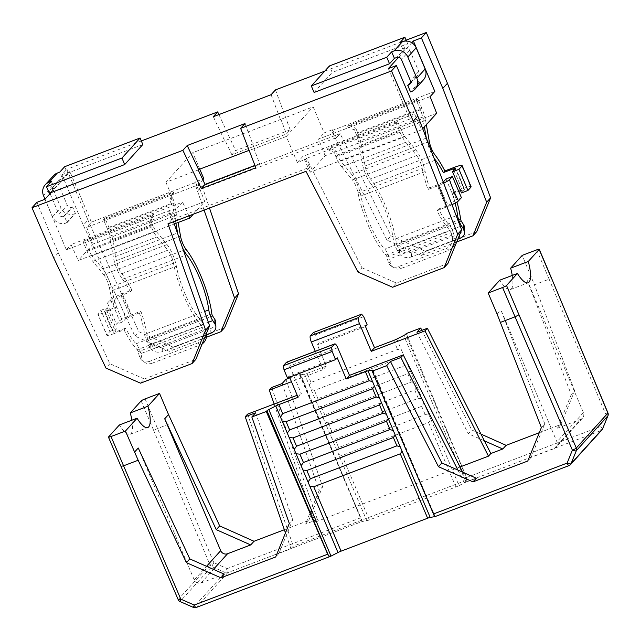 <?xml version="1.0" encoding="UTF-8"?>
<svg xmlns="http://www.w3.org/2000/svg" width="640" height="640" viewBox="0 0 640 640"><rect width="100%" height="100%" fill="white"/><g stroke="black" fill="none" stroke-linecap="round" stroke-linejoin="round"><path stroke-width="0.48" stroke-dasharray="3.2 2.4" d="M271.096 94.712L280.456 119.52L313.12 106.824L324.176 132.88L332.448 129.736L331.536 130.736L434.816 91.432M213.32 116.704L224.688 140.744L280.456 119.52M460.32 226.392L397.312 250.368L399.552 253.848L399.424 249.208L397.184 245.728A1.784 0.488 -110.8 0 1 396.392 243.584A49.08 13.36 -110.8 0 0 370.584 179.072A10.704 2.912 -110.8 0 1 365.104 165.96L361.376 144.824A17.848 4.856 69.2 0 0 357.632 132.648L355.816 128.352L354.36 129.952L347.472 126.904L416.488 100.64L420.384 109.816A10.704 2.912 -110.8 0 1 422.624 117.12L424.352 126.904M399.552 253.848A8.92 6.776 178.4 0 0 411.48 256.84L457.816 239.208M436.672 113.288L325.136 155.744L310.216 172.216L421.76 129.768L414.496 113.872L302.952 156.32L297.344 162.512L305.616 159.368L306.52 158.368L361.952 267.776L358.008 272.128M310.216 172.216L302.952 156.32M156.176 231.328L91.984 255.76L102.848 269.016L167.048 244.584L156.176 231.328A10.704 2.912 -110.8 0 1 152.768 225.312L150.944 221.024L153.688 214.304L152.232 215.904L149.496 222.624L150.944 221.024M91.984 255.76A10.704 2.912 -110.8 0 1 88.568 249.744L84.672 240.568L153.688 214.304M340.112 133.632L202.088 186.168L198.44 190.192L336.464 137.664L340.112 133.632L390.92 235.784L425.216 251.208L476.76 231.592M71.856 207.232L72.656 206.928L75.424 213.44L67.08 222.656L64.32 216.136L63.512 216.448L71.856 207.232A3.568 3.4 42.2 0 1 67.264 205.2L58.28 184.032A3.568 3.4 42.2 0 1 60.104 179.552L62.512 178.64L59.744 172.12M75.424 213.44L74.616 213.744A10.704 10.208 42.2 0 1 60.84 207.64L51.856 186.472L43.52 195.688M53.552 175.624A10.704 10.208 -137.8 0 0 51.856 186.472M167.048 244.584A17.848 4.856 -110.8 0 1 176.368 266.224A41.936 11.416 69.2 0 0 200.256 319.328A8.92 2.432 -110.8 0 1 205.008 329.16L206.208 333.784A8.92 7.952 125.3 0 1 206.24 333.92M149.496 222.624L151.32 226.912A17.848 4.856 -110.8 0 0 157 236.944L167.872 250.192L103.672 274.624L92.808 261.376A17.848 4.856 -110.8 0 1 87.12 251.344L83.224 242.168L84.672 240.568M202.168 343.904A8.92 7.952 125.3 0 1 200.272 344.896L152.128 363.216L149.488 361.352L197.632 343.024A8.92 7.952 125.3 0 0 203.568 331.92L202.368 327.288A1.784 0.488 69.2 0 0 201.424 325.32A49.08 13.36 69.2 0 1 173.464 263.184A10.704 2.912 69.2 0 0 167.872 250.192M193.312 214.208L204.768 201.552L198.208 184.88L202.848 179.76M198.216 169.976L165.92 182.272L192.752 152.64L199.752 169.136M165.92 182.272L176.984 208.328L182.584 202.136L71.048 244.584L78.304 260.48L174.288 223.952M188.872 215.896L182.584 202.136M388.136 261.672L390.776 263.544A8.92 7.952 -54.7 0 0 393.64 267.768A8.92 7.952 -54.7 0 0 400.888 268.544L449.032 250.216L446.392 248.352L398.248 266.672A8.92 7.952 -54.7 0 1 391 265.904A8.92 7.952 -54.7 0 1 388.136 261.672L386.936 257.048A1.784 0.488 69.2 0 0 385.984 255.08A49.08 13.36 69.2 0 1 358.032 192.936A10.704 2.912 69.2 0 0 352.432 179.952L416.632 155.52L405.76 142.272A17.848 4.856 -110.8 0 1 400.072 132.24L396.176 123.064L397.632 121.464L328.616 147.728L327.168 149.328L396.176 123.064M358.032 192.936L422.224 168.504A10.704 2.912 69.2 0 0 416.632 155.52M45.008 199.2L52.504 216.856A10.704 10.208 42.2 0 0 66.28 222.96L67.08 222.656M426.336 124.712L425.568 120.392A17.848 4.856 69.2 0 0 421.832 108.216L417.936 99.032L348.928 125.296L347.472 126.904M388.368 68.584L409.792 119.064L414.496 113.872M409.792 119.064L306.52 158.368M204.768 201.552L93.224 244L86.664 227.336L91.368 222.144L194.64 182.84L195.544 181.84L203.808 178.688M86.664 227.336L198.208 184.88M131.896 290.064L130.4 291.72L116.8 297.44L113.904 300.64L107.48 303.088L110.384 299.888C112.216 298.208 116.176 296.152 122.264 293.728L131.896 290.064A49.08 13.36 -110.8 0 0 121.824 273.744A10.704 2.912 -110.8 0 1 116.344 260.64L112.616 239.504A17.848 4.856 69.2 0 0 108.872 227.32L104.976 218.144L173.992 191.88L172.536 193.48L103.528 219.744L107.424 228.92A10.704 2.912 -110.8 0 1 109.672 236.232L113.4 257.368L177.424 233M104.976 218.144L103.528 219.744M114.416 333.496C108.624 335.584 106.168 335.976 107.04 334.664L109.944 331.464L100.952 310.296L97.8 314.048L106.792 335.224L107.04 334.664A38.368 10.448 69.2 0 1 98.056 313.496C97.184 314.808 99.64 314.416 105.432 312.32A49.08 13.36 69.2 0 0 114.416 333.496L124.04 329.824A49.08 13.36 69.2 0 0 137.224 349.752A1.784 0.488 69.2 0 1 138.176 351.72L139.376 356.352A8.92 7.952 125.3 0 0 142.24 360.576L144.88 362.448A8.92 7.952 125.3 0 1 142.016 358.224L140.816 353.592L205.008 329.16M116.8 297.44A38.368 10.448 -110.8 0 1 125.784 318.608L122.888 321.808L116.464 324.256L119.368 321.056C121.2 319.376 125.168 317.32 131.256 314.896L140.88 311.232A49.08 13.36 -110.8 0 1 147.632 338.264L211.832 313.832M125.784 318.608L139.384 312.888L140.88 311.232M446.008 178.968L454.992 200.136L461.416 197.696M44.92 199.296L66.344 249.776L169.624 210.472L173.528 221.736M169.624 210.472L168.712 211.472L176.984 208.328M305.616 159.368L309.632 167.296L171.608 219.824L168.712 211.472M171.608 219.824L167.96 223.856M386.936 257.048L451.128 232.616A1.784 0.488 69.2 0 0 450.184 230.648A49.08 13.36 69.2 0 1 437 210.72L451.992 204.776M423.464 79.84A10.704 10.208 -137.8 0 1 419.672 82.424L418.872 82.728L416.104 76.216L416.912 75.912A3.568 3.4 -137.8 0 0 418.736 71.432L409.752 50.264A3.568 3.4 -137.8 0 0 405.16 48.232L402.752 49.144L399.984 42.632M422.712 128.712L421.76 129.768M447.936 263.424L396.4 283.04L361.952 267.776M396.4 283.04L392.592 287.24M204.088 210.104L194.64 182.84M202.088 186.168L209.496 208.048M198.44 190.192L195.544 181.84M410.68 82.208L416.104 76.216M297.344 162.512L286.288 136.464L253.992 148.752L259.608 163.64L254.936 165.416M107.424 228.92L171.624 204.488A10.704 2.912 -110.8 0 1 173.864 211.8L175.904 223.336M50.976 192.608L69.936 171.664L61.912 174.72L66.808 169.312L87.944 220.12L83.336 225.2L134.896 336.08L169.344 351.344L206.376 337.248M61.912 174.72L83.336 225.2M443.24 182.032L439.144 184.232A41.936 11.416 69.2 0 0 448.128 205.4L452.096 203.336L454.992 200.136M63.512 216.448A3.568 3.4 42.2 0 1 58.92 214.408L67.264 205.2M422.224 168.504A49.08 13.36 69.2 0 0 428.016 189.552L437.64 185.888A49.08 13.36 69.2 0 0 446.632 207.056M397.312 250.368A8.92 2.432 -110.8 0 1 393.344 239.672A41.936 11.416 -110.8 0 0 371.296 184.544A17.848 4.856 -110.8 0 1 362.16 162.688L358.432 141.552A10.704 2.912 -110.8 0 0 356.184 134.248L354.36 129.952M406.512 41.064L407.648 43.736L332.216 72.448L329.448 65.936M49.856 193.032A3.568 3.4 42.2 0 1 51.768 188.76L54.176 187.848L51.408 181.336M455.144 203.176A41.936 11.416 -110.8 0 0 452.336 193.776L453.84 192.12A49.08 13.36 -110.8 0 1 456.984 202.088M140.52 383.176L144.32 378.976L195.864 359.36M405.76 142.272L341.568 166.704A17.848 4.856 -110.8 0 1 335.88 156.672L334.056 152.376L335.504 150.776L328.616 147.728M397.632 121.464L401.528 130.64A10.704 2.912 -110.8 0 0 404.936 136.656L415.808 149.904A17.848 4.856 -110.8 0 1 425.128 171.552A41.936 11.416 69.2 0 0 429.512 187.896L428.016 189.552M124.04 329.824L125.544 328.168A41.936 11.416 69.2 0 0 136.064 343.76A8.92 2.432 -110.8 0 1 140.816 353.592M66.344 249.776L71.048 244.584M152.232 215.904L83.224 242.168M418.872 82.728L410.528 91.936M399.424 249.208A8.92 6.776 178.4 0 0 411.352 252.2L459.496 233.872L459.624 238.52M144.32 378.976L109.88 363.712L58.32 252.832L36.896 202.352M215.76 322.256A8.92 6.776 -1.6 0 1 210.736 328.552L162.592 346.872L162.72 351.52L206.416 334.888M147.632 338.264A1.784 0.488 -110.8 0 0 148.424 340.4L150.664 343.88A8.92 6.776 178.4 0 0 162.592 346.872M50.088 193.592L58.92 214.408M286.288 136.464L313.12 106.824M253.992 148.752L249.12 150.344M224.688 140.744L192.752 152.64M254.352 148.352L244.992 123.544M443.712 183.264L437.64 185.888M130.4 291.72A41.936 11.416 -110.8 0 0 122.536 279.216A17.848 4.856 -110.8 0 1 113.4 257.368M182.568 247.848A17.848 4.856 -110.8 0 1 177.832 234.16M150.664 343.88L150.792 348.52L148.552 345.04A8.92 2.432 -110.8 0 1 144.584 334.344L204.624 311.496M139.384 312.888A41.936 11.416 -110.8 0 1 144.584 334.344M102.848 269.016A17.848 4.856 -110.8 0 1 112.176 290.656A41.936 11.416 69.2 0 0 116.56 307L106.928 310.664A41.936 11.416 69.2 0 0 115.912 331.832L113.464 332.224L116.36 329.016L109.944 331.464M125.544 328.168L115.912 331.832M106.928 310.664L104.48 311.048A38.368 10.448 69.2 0 0 113.464 332.224L104.392 311.232L107.376 307.848L100.952 310.296M116.56 307L115.056 308.656L105.432 312.32M309.632 167.296L305.984 171.32M426.32 138.096L362.16 162.688M415.808 149.904L351.608 174.336A17.848 4.856 -110.8 0 1 360.936 195.984A41.936 11.416 69.2 0 0 384.824 249.088A8.92 2.432 -110.8 0 1 389.576 258.912L390.776 263.544M437 210.72L438.496 209.064A41.936 11.416 69.2 0 0 449.016 224.656A8.92 2.432 -110.8 0 1 453.768 234.48L389.576 258.912M438.496 209.064L448.128 205.4M429.512 187.896L439.144 184.232M173.464 263.184L109.272 287.616A49.08 13.36 69.2 0 0 115.056 308.656M109.272 287.616A10.704 2.912 69.2 0 0 103.672 274.624M470.84 187.288C471.712 185.976 469.256 186.36 463.464 188.456L453.84 192.12M464.52 227.584A8.92 6.776 -1.6 0 1 459.496 233.872M327.168 149.328L334.056 152.376M402.752 49.144L407.648 43.736M451.128 232.616L452.328 237.24A8.92 7.952 -54.7 0 1 446.392 248.352M449.032 250.216A8.92 7.952 -54.7 0 0 454.968 239.112L453.768 234.48M142.84 144.52L67.408 173.232L64.64 166.72M178.12 222.496L176.808 215.072A17.848 4.856 69.2 0 0 173.072 202.888L171.248 198.592L169.8 200.2L172.536 193.48M171.624 204.488L169.8 200.2M398.616 57.264L411.792 42.712M67.408 173.232L62.512 178.64M341.568 166.704L352.432 179.952M351.608 174.336L340.744 161.088A10.704 2.912 -110.8 0 1 337.328 155.072L335.504 150.776M113.904 300.64L122.888 321.808M275.448 89.904L290.2 129.848L286.44 134L280.824 119.12M290.2 129.848L235.632 150.616L231.872 154.768L286.44 134M455.432 168.56A38.368 10.448 -110.8 0 1 464.416 189.728L455.512 168.368M461.52 192.928L464.416 189.728L460.552 190.656M107.48 303.088L116.464 324.256M149.488 361.352A8.92 7.952 125.3 0 1 142.24 360.576M433.96 157.928A17.848 4.856 -110.8 0 1 426.352 138.256M430.112 96.624L318.576 139.072L324.176 132.88M325.136 155.744L318.576 139.072M456.688 241.984L421.416 255.408L425.216 251.208M348.928 125.296L355.816 128.352M231.872 154.768L225.048 140.344M336.464 137.664L332.448 129.736M93.224 244L78.304 260.48M91.368 222.144L69.936 171.664M64.32 216.136L72.656 206.928M173.992 191.88L171.248 198.592M314.088 92.472L332.216 72.448M417.936 99.032L416.488 100.64M224.688 327.528L173.144 347.144L138.848 331.72L87.944 220.12M141.32 140.952L66.808 169.312M218.912 114.576L235.632 150.616M324.728 71.152L406.128 40.168M259.608 163.64L255.848 167.792M421.416 255.408L386.976 240.144L390.92 235.784M386.976 240.144L331.536 130.736M109.88 363.712L105.936 368.072M150.792 348.52A8.92 6.776 178.4 0 0 162.72 351.52M173.144 347.144L169.344 351.344M54.176 187.848L49.28 193.256M452.336 193.776L458.72 191.352M134.896 336.08L138.848 331.72M152.128 363.216A8.92 7.952 125.3 0 1 144.88 362.448M107.376 307.848L116.36 329.016M58.32 252.832L53.72 257.912M120.888 466.448L108.52 436.968M365.512 326.568L317.368 344.888L319 343.088L315.544 334.952L313.44 332.496M367.144 324.768L319 343.088M363.688 316.624L315.544 334.952M247.568 414.152L293.312 546.168L290.952 548.768L278.992 553.32L292.704 519.736L289.296 523.488M278.992 553.32L275.688 556.976M290.952 548.768L285.464 532.92M406.288 333.536L466.584 477.504A3.568 0.968 69.2 0 1 467.256 479.632L466.32 481.84A4.464 0.592 157 0 1 465.968 482.032L403.76 335.48M287.456 377.928L289.088 376.128L337.232 357.8M286.592 362.208A5.352 1.456 -110.8 0 1 289.584 366.008L301.336 393.688L297.208 395.264M298.072 397.296L301.336 393.688M289.52 377.144L289.088 376.128M131.896 420.2A30.336 8.264 -110.8 0 1 130.096 434.272A30.336 8.264 -110.8 0 1 119.4 424.952M299.656 374.64L361.336 519.944A3.568 0.968 69.2 0 0 360.656 517.816L300.368 373.848L299.656 374.64A4.464 0.592 -23 0 0 299.56 374.856A4.464 0.592 -23 0 0 300.192 374.896L304.584 374.152A4.464 0.592 157 0 0 307.152 373.368L326.352 366.064L317.368 344.888M361.336 519.944L362.184 521.48A4.464 0.592 -23 0 0 362.392 521.448L366.784 520.704L338.688 454.504L342.024 455.52L428.576 422.576L430.912 419.4L429.056 415.032L425.184 414.6L338.64 447.536L336.832 450.128L338.688 454.504M299.56 374.856L362.184 521.48L227.808 572.616L196.288 607.432L330.664 556.288M360.656 517.816L227.176 568.616A3.568 0.968 -110.8 0 1 227.808 572.616A3.568 3.4 42.2 0 1 225.136 572.528L193.472 607.44M424 403.12L422.144 398.744L418.272 398.32L331.728 431.256L329.92 433.848L331.776 438.216L335.112 439.232L421.664 406.296L424 403.12L429.056 415.032M430.912 419.4L459.016 485.608A4.464 0.592 157 0 1 455.912 486.976L369.36 519.92A4.464 0.592 157 0 1 366.784 520.704M459.016 485.608L465.968 482.032M544.776 423.792L500.952 309.968L556.936 441.864A5.352 5.104 42.2 0 1 554.192 448.584L531.072 457.384L544.776 423.792L541.376 427.552M484.392 440.84L468.344 433.728L471.744 429.968L480.976 434.096M285.92 379.352L322.568 486.744L319.168 490.496L312.784 506.152L271.68 387.52M282.112 383.552L319.168 490.496M309.184 384.992L311.04 389.368L314.376 390.384L400.928 357.44L403.264 354.264L401.408 349.896L397.536 349.464L310.992 382.408L309.184 384.992L304.584 374.152M316.096 401.28L317.952 405.648L321.288 406.664L407.84 373.728L410.176 370.552L408.32 366.176L404.448 365.752L317.904 398.688L316.096 401.28L311.04 389.368M323.008 417.56L324.864 421.936L328.2 422.952L414.752 390.008L417.088 386.832L415.232 382.464L411.36 382.032L324.816 414.976L323.008 417.56L317.952 405.648M531.072 457.384L527.76 461.032M607.968 412.976A3.568 0.416 -22.7 0 0 605.424 413.608L549.128 279.176L551.608 278.752M274.144 404.04L315.064 522.136L317.424 519.536L312.784 506.152L305.464 524.088L308.768 520.432L322.568 486.744M326.352 366.064L323.088 369.664L315.288 351.288M539.28 432.704L560.848 424.496L557.536 428.152L580.664 419.352L554.192 448.584M460.024 466.968L315.064 522.136M317.424 519.536L305.464 524.088M284.352 529.728L308.768 520.432M138.24 448.008L194.232 579.904A5.352 5.104 42.2 0 0 201.12 582.96L224.24 574.16M476.32 478.224L464.36 482.768L466.72 480.168L293.312 546.168M536.688 249.864L549.128 279.176L534.4 284.776L522.24 255.36M497.144 314.176L500.952 309.968M416.928 332.248L468.344 433.728M462.664 472.168L466.72 480.168M141.152 400.928L153.592 430.232L172.256 422.608M255.648 412.784L292.704 519.736M289.824 377.864L300.368 373.848M464.36 482.768L457.92 470.072M560.848 424.496L574.648 390.808L571.24 394.56L527.416 280.736L583.408 412.632A5.352 5.104 42.2 0 1 580.664 419.352M531.224 276.528L527.416 280.736M574.648 390.808L534.4 284.776M557.536 428.152L571.24 394.56M153.592 430.232L209.872 564.616L178.28 599.504A3.568 0.528 -23.3 0 0 178.208 599.696M512.256 275.432A30.336 8.264 -110.8 0 1 510.464 289.512A30.336 8.264 -110.8 0 1 499.76 280.192M421.896 330.352L471.744 429.968M323.088 369.664L291.456 381.704M461.384 221.296L397.184 245.728M460.584 219.152L396.392 243.584M152.768 225.312L88.568 249.744M203.568 331.92L206.208 333.784M66.28 222.96L74.616 213.744M425.568 120.392L361.376 144.824M421.832 108.216L357.632 132.648M92.808 261.376L157 236.944M87.12 251.344L151.32 226.912M120.768 295.384A41.936 11.416 -110.8 0 1 129.752 316.552M385.984 255.08L450.184 230.648M419.672 82.424L411.336 91.632M416.912 75.912L410.568 82.92M109.672 236.232L173.864 211.8M443.112 182.168A38.368 10.448 69.2 0 0 452.096 203.336M52.504 216.856L60.84 207.64M456.216 215.744L393.344 239.672M50.272 192.872L58.28 184.032M51.768 188.76L60.104 179.552M400.072 132.24L335.88 156.672M122.264 293.728A49.08 13.36 -110.8 0 1 131.256 314.896M121.824 273.744L186.024 249.312M136.064 343.76L200.256 319.328M411.48 256.84L411.352 252.2M148.424 340.4L212.624 315.968M122.536 279.216L185.176 255.376M112.176 290.656L176.368 266.224M418.736 71.432L410.4 80.64M422.624 117.12L358.432 141.552M449.016 224.656L384.824 249.088M425.128 171.552L360.936 195.984M454.48 167.288A49.08 13.36 -110.8 0 1 463.464 188.456M454.968 239.112L452.328 237.24M210.864 333.192L210.736 328.552M429.296 141.528L365.104 165.96M110.384 299.888A38.368 10.448 -110.8 0 1 119.368 321.056M453.744 170.424A41.936 11.416 -110.8 0 1 461.968 190.112M202.368 327.288L138.176 351.72M434.888 160.336L371.296 184.544M420.384 109.816L356.184 134.248M409.752 50.264L401.408 59.472M108.872 227.32L173.072 202.888M142.016 358.224L139.376 356.352M201.424 325.32L137.224 349.752M116.344 260.64L180.536 236.208M405.16 48.232L396.816 57.44M337.328 155.072L401.528 130.64M340.744 161.088L404.936 136.656M434.784 154.64L370.584 179.072M398.248 266.672L400.888 268.544M112.616 239.504L176.808 215.072M197.632 343.024L200.272 344.896M148.552 345.04L208.36 322.28M196.288 607.432A3.568 3.4 -137.8 0 1 193.616 607.336L180.056 601.552M467.256 479.632L405.576 334.328M466.32 481.84L600.696 430.704L569.176 465.512L434.8 516.656M329.92 433.848L324.864 421.936M336.832 450.128L331.776 438.216M300.192 374.896L362.392 521.448M602.64 428.696A3.568 0.976 22.3 0 0 600.064 426.704L605.424 413.608A3.568 0.976 22.3 0 1 608 415.584M145.088 398.904L213.832 562.648L227.176 568.616L225.136 572.528L211.792 566.56L180.2 601.448A3.568 3.4 42.2 0 1 178.28 599.504L120.96 466.272M201.12 582.96L213.424 569.368M372.632 370.712L418.928 479.776M372.92 370.392L434.6 515.704M194.232 579.904L206.536 566.312M400.928 357.44L404.448 365.752M403.264 354.264L408.32 366.176M213.832 562.648L211.792 566.56A3.568 3.4 42.2 0 1 209.872 564.616A3.568 0.416 157.3 0 1 213.832 562.648M337.736 347.688L289.584 366.008M428.576 422.576L455.912 486.976M601.96 429.84A3.568 3.4 42.2 0 1 600.696 430.704A3.568 0.968 -110.8 0 0 600.064 426.704L466.584 477.504M414.752 390.008L418.272 398.32M417.088 386.832L422.144 398.744M317.904 398.688L314.376 390.384M583.408 412.632L556.936 441.864M421.664 406.296L425.184 414.6M324.816 414.976L321.288 406.664M407.84 373.728L411.36 382.032M369.36 519.92L342.024 455.52M331.728 431.256L328.2 422.952M410.176 370.552L415.232 382.464M338.64 447.536L335.112 439.232M393.704 340.424L397.536 349.464M396.808 339.056L401.408 349.896M310.992 382.408L307.152 373.368M58.84 180.416L50.504 189.624M409.832 84.256L418.168 75.048M391 265.904L393.64 267.768M130.096 434.272L147.752 427.552M373.016 370.176L435.08 516.392M582.56 418.056L556.088 447.288M510.464 289.512L528.112 282.792"/><path stroke-width="0.96" d="M324.728 71.152L275.448 89.904L271.096 94.712L213.32 116.704L217.672 111.896L141.32 140.952M463.624 224.768L463.752 229.416A8.92 6.776 -1.6 0 1 464.648 232.224L464.52 227.584A8.92 6.776 -1.6 0 0 463.624 224.768L461.384 221.296A1.784 0.488 -110.8 0 1 460.584 219.152A49.08 13.36 -110.8 0 0 456.984 202.088M457.816 239.208L459.624 238.52A8.92 6.776 -1.6 0 0 464.648 232.224M463.752 229.416L461.504 225.936A8.92 2.432 -110.8 0 1 457.544 215.24L456.216 215.744M457.696 234.192L444.136 267.624L447.936 263.424L461.648 229.832L457.696 234.192L413.216 121.088L391.496 70.936L240.64 128.352L244.992 123.544L187.208 145.536L198.584 169.576L249.12 150.344M254.936 165.416L205.04 184.408L201.28 188.56L255.848 167.792L240.64 128.352M201.28 188.56L182.864 150.336L187.208 145.536M444.136 267.624L392.592 287.24L358.008 272.128L305.984 171.32L167.96 223.856L205.624 330.128L192.064 363.56L140.52 383.176L105.936 368.072L53.72 257.912L32 207.752L182.864 150.336M124.704 164.544L121.944 158.032L46.512 186.736L49.28 193.256L124.704 164.544L142.84 144.52L140.072 138.008L64.64 166.72L59.744 172.12L57.336 173.04A10.704 10.208 -137.8 0 0 53.552 175.624L45.208 184.832A10.704 10.208 -137.8 0 0 43.52 195.688L45.008 199.2M311.32 85.952L314.088 92.472L389.52 63.76L386.752 57.248L311.32 85.952L329.448 65.936L404.88 37.224L406.512 41.064M202.848 179.76L203.808 178.688L199.752 169.136M193.312 214.208L189.848 218.032L188.872 215.896M189.848 218.032L174.288 223.952M410.568 82.92L407.768 85.424L410.528 91.936L411.336 91.632A10.704 10.208 -137.8 0 0 415.128 89.048L423.464 79.84A10.704 10.208 -137.8 0 0 425.152 68.992L416.168 47.824A10.704 10.208 42.2 0 0 402.392 41.712L399.984 42.632L404.88 37.224M386.752 57.248L391.648 51.84L394.056 50.928A10.704 10.208 42.2 0 1 407.832 57.032L416.816 78.2A10.704 10.208 -137.8 0 1 415.128 89.048M220.88 331.728L234.584 298.144L238.536 293.784L224.688 327.528L220.88 331.728L206.376 337.248M443.24 182.032L446.008 178.968L452.432 176.528L461.416 197.696L457.904 201.44L451.992 204.776M173.528 221.736L209.568 325.768L205.624 330.128M411.792 42.712L413.384 40.952L434.816 91.432L430.112 96.624L436.672 113.288L422.712 128.712M234.584 298.144L204.088 210.104M209.496 208.048L238.536 293.784M407.768 85.424L410.68 82.208M205.04 184.408L198.216 169.976L198.584 169.576M426.336 124.712L429.296 141.528A10.704 2.912 -110.8 0 0 434.784 154.64A49.08 13.36 -110.8 0 1 444.856 170.952L443.352 172.608L452.984 168.944L455.432 168.56L452.536 171.76L458.952 169.32L467.944 190.488L461.52 192.928L452.536 171.76M444.856 170.952L454.48 167.288C460.272 165.192 462.728 164.808 461.856 166.12L458.952 169.32M462.096 165.536L461.856 166.12A38.368 10.448 -110.8 0 1 470.84 187.288L471.096 186.736L462.096 165.536M461.648 229.832L417.816 116.008L396.392 65.528L388.368 68.584L398.616 57.264M50.088 193.592L49.936 193.24A3.568 3.4 42.2 0 1 49.856 193.032M455.144 203.176A41.936 11.416 -110.8 0 1 457.544 215.24M413.384 40.952L421.408 37.896L442.84 88.376L486.664 202.2L472.96 235.792L456.688 241.984M486.664 202.2L490.608 197.848L476.76 231.592L472.96 235.792M209.568 325.768L195.864 359.36L192.064 363.56M178.12 222.496L180.536 236.208A10.704 2.912 -110.8 0 0 186.024 249.312A49.08 13.36 -110.8 0 1 211.832 313.832A1.784 0.488 -110.8 0 0 212.624 315.968L214.864 319.448A8.92 6.776 -1.6 0 1 215.76 322.256L215.888 326.904A8.92 6.776 -1.6 0 1 210.864 333.192L206.416 334.888M57.336 173.04L49 182.248A10.704 10.208 -137.8 0 0 45.208 184.832M32 207.752L36.896 202.352L44.92 199.296L50.976 192.608M452.432 176.528L448.92 180.272L443.712 183.264M185.176 255.376L186.728 254.784A17.848 4.856 -110.8 0 1 182.568 247.848M177.832 234.16A17.848 4.856 -110.8 0 1 177.592 232.936L175.904 223.336M408.568 85.12A3.568 3.4 -137.8 0 0 410.4 80.64L401.408 59.472A3.568 3.4 -137.8 0 0 396.816 57.44L394.408 58.352L389.52 63.76M424.352 126.904L426.32 138.096M391.496 70.936L396.392 65.528M417.816 116.008L413.216 121.088M49 182.248L51.408 181.336L46.512 186.736M186.728 254.784A41.936 11.416 -110.8 0 1 208.784 309.912A8.92 2.432 -110.8 0 0 212.744 320.608L214.992 324.088A8.92 6.776 -1.6 0 1 215.888 326.904M443.352 172.608A41.936 11.416 -110.8 0 0 435.488 160.104A17.848 4.856 -110.8 0 1 433.96 157.928M140.072 138.008L121.944 158.032M406.128 40.168L426.304 32.496L447.44 83.296L442.84 88.376M490.608 197.848L447.44 83.296M217.672 111.896L218.912 114.576M391.648 51.84L394.408 58.352M421.408 37.896L426.304 32.496M458.72 191.352L460.552 190.656M470.84 187.288L467.944 190.488M206.24 333.92A8.92 7.952 125.3 0 1 202.168 343.904M178.208 599.696A3.568 3.568 0 0 0 180.056 601.552L193.472 607.44L194.208 605.032L180.784 599.136A3.568 0.528 -23.3 0 1 178.208 599.696L108.448 437.136A3.568 0.472 157 0 0 111.008 436.544L125.448 431.048L138.168 460.248L123.448 465.856L120.96 466.272M108.448 437.136A3.568 0.472 157 0 1 108.52 436.968L119.4 424.952L137.056 418.232A30.336 8.264 -110.8 0 0 147.752 427.552A30.336 8.264 -110.8 0 0 147.928 406.224L159.536 393.408L145.088 398.904A3.568 0.472 -23 0 0 141.152 400.928L130.28 412.936L147.928 406.224M371.24 351.336L359.488 323.656A5.352 1.456 69.2 0 1 358.504 317.568L361.584 314.168L363.688 316.624L367.144 324.768L365.512 326.568L374.504 347.736L371.24 351.336L425 330.88L488.472 456.144L490.832 453.536L427.36 328.272L425 330.88M220.936 577.808L186.4 562.648L189.8 558.896L224.24 574.16L220.936 577.808L275.688 556.976L289.296 523.488L251.84 416.992L266.28 411.496L327.688 554.224A3.568 0.968 -110.8 0 0 328.672 556.016L266.992 410.704L266.28 411.496M285.464 532.92L245.216 416.752L247.568 414.152L297.208 395.264M427.36 328.272L416.928 332.248L420.736 328.04L406.288 333.536L405.576 334.328A4.464 0.592 157 0 1 403.76 335.48L396.808 339.056A4.464 0.592 157 0 1 393.704 340.424L374.504 347.736M334.568 344L286.424 362.328L283.344 365.728L284 369.784L287.456 377.928L335.6 359.608L332.144 351.464L331.488 347.408L334.568 344A5.352 1.456 -110.8 0 1 334.744 343.88A5.352 1.456 -110.8 0 1 337.736 347.688L349.48 375.368L403.248 354.904L462.664 472.168M286.424 362.328A5.352 1.456 -110.8 0 1 286.592 362.208L334.744 343.88M266.992 410.704A4.464 0.592 157 0 1 268.808 409.552L275.768 405.976A4.464 0.592 157 0 1 278.872 404.6L298.072 397.296L289.52 377.144M130.28 412.936A30.336 8.264 -110.8 0 1 131.896 420.2M186.4 562.648L138.168 460.248M189.8 558.896L138.24 448.008L134.432 452.216M296.528 446.208L383.08 413.264L386.416 414.28L388.272 418.656L386.464 421.248L299.92 454.184L296.048 453.752L294.192 449.384L296.528 446.208L293.008 437.904L289.136 437.472L287.28 433.096L289.616 429.928L376.168 396.984L379.504 398L381.36 402.376L379.552 404.96L293.008 437.904M473.008 481.872L438.472 466.712L441.88 462.96L476.32 478.224L473.008 481.872L527.76 461.032L541.376 427.552L497.144 314.176L488.16 293.008L502.6 287.504A3.568 0.472 -23 0 0 506.536 285.488L518.976 314.792L515.048 316.816L572.384 450.104L567.096 463.112L433.616 513.912A3.568 0.968 -110.8 0 0 434.6 515.704L434.8 516.656A4.464 0.592 -23 0 0 434.592 516.68L430.2 517.424L402.096 451.224L400.288 453.808L313.744 486.752L309.872 486.32L308.016 481.952L310.352 478.776L396.904 445.832L400.24 446.848L402.096 451.224M309.872 486.32L337.976 552.528A4.464 0.592 157 0 1 341.08 551.152L427.632 518.216A4.464 0.592 157 0 1 430.2 517.424M337.976 552.528L331.016 556.104L268.808 409.552M327.688 554.224L194.208 605.032A3.568 0.968 69.2 0 0 196.176 607.504L330.664 556.288A4.464 0.592 157 0 1 331.016 556.104M245.216 416.752L255.648 412.784L251.84 416.992M490.832 453.536L502.784 448.984L484.392 440.84M502.784 448.984L506.096 445.336L480.976 434.096M291.456 381.704L269.328 390.128L271.68 387.52L282.112 383.552L285.92 379.352L289.824 377.864M518.976 314.792L576.296 448.024L607.888 413.136A3.568 0.416 -22.7 0 0 607.968 412.976L551.688 278.592L607.888 413.136A3.568 3.4 -137.8 0 1 607.92 415.792A3.568 0.976 22.3 0 0 607.976 415.704A3.568 0.976 22.3 0 0 608 415.584M269.328 390.128L274.144 404.04M330.664 556.288L328.672 556.016M500.32 322.424L515.048 316.816L502.6 287.504M315.288 351.288L311.344 341.984A5.352 1.456 69.2 0 1 310.352 335.896L313.44 332.496L361.584 314.168M216.272 529.664L164.712 418.776L220.696 550.672A5.352 5.104 42.2 0 0 227.584 553.728L250.712 544.928L216.272 529.664L219.672 525.904L172.256 422.608L168.52 414.576L164.712 418.776M506.096 445.336L539.28 432.704M488.472 456.144L460.024 466.968M250.712 544.928L254.016 541.272L284.352 529.728M435 516.616L569.064 465.592A3.568 3.568 0 0 0 570.44 464.648L601.96 429.84A3.568 3.4 42.2 0 0 602.56 428.888L607.92 415.792L576.328 450.688A3.568 3.4 -137.8 0 0 576.296 448.024A3.568 0.528 156.7 0 1 572.384 450.104A3.568 1.064 22.1 0 0 576.328 450.688L571.04 463.696A3.568 1.064 22.1 0 1 567.096 463.112A3.568 0.968 69.2 0 0 569.064 465.592A3.568 0.968 69.2 0 0 569.176 465.512A3.568 3.4 -137.8 0 0 571.04 463.696L602.56 428.888A3.568 0.976 22.3 0 0 602.616 428.8A3.568 0.976 22.3 0 0 602.64 428.696M528.288 261.456L510.64 268.176L522.24 255.36L536.688 249.864A3.568 0.472 157 0 1 539.248 249.272A3.568 0.472 157 0 1 539.168 249.448L528.288 261.456A30.336 8.264 -110.8 0 1 528.112 282.792A30.336 8.264 -110.8 0 1 517.416 273.472L506.536 285.488M403.248 354.904L400.888 357.504L390.456 361.48L386.648 365.68L372.208 371.176L372.92 370.392A4.464 0.592 -23 0 0 373.016 370.176A4.464 0.592 -23 0 0 372.384 370.136L367.992 370.88A4.464 0.592 157 0 0 365.424 371.664L346.216 378.968L337.232 357.8L335.6 359.608M283.344 365.728L331.488 347.408M346.216 378.968L349.48 375.368M284 369.784L332.144 351.464M254.016 541.272L219.672 525.904M374.448 386.088L372.64 388.68L286.096 421.616L282.224 421.192L280.368 416.816L282.704 413.64L369.256 380.704L372.592 381.72L379.504 398M389.992 429.552L393.328 430.568L395.184 434.936L393.376 437.528L306.832 470.472L302.96 470.04L301.104 465.664L303.44 462.488L389.992 429.552L386.464 421.248M457.92 470.072L400.888 357.504M433.616 513.912L372.208 371.176M390.456 361.48L441.88 462.96M386.648 365.68L438.472 466.712M517.416 273.472L499.76 280.192L488.16 293.008M510.64 268.176A30.336 8.264 -110.8 0 1 512.256 275.432M168.52 414.576L159.536 393.408M125.448 431.048L137.056 418.232M420.736 328.04L421.896 330.352M461.504 225.936L460.32 226.392M425.152 68.992L416.816 78.2M407.832 57.032L416.168 47.824M394.056 50.928L402.392 41.712M449.528 179.728A38.368 10.448 69.2 0 0 458.512 200.896M214.992 324.088L214.864 319.448M452.984 168.944A41.936 11.416 -110.8 0 1 453.744 170.424M435.488 160.104L434.888 160.336M204.624 311.496L208.784 309.912M208.36 322.28L212.744 320.608M111.008 436.544L180.784 599.136L180.056 601.552M213.424 569.368L227.584 553.728M372.384 370.136L372.632 370.712M418.928 479.776L434.592 516.68M206.536 566.312L220.696 550.672M358.504 317.568L310.352 335.896M193.472 607.44A3.568 3.568 0 0 0 196.176 607.504A3.568 0.968 69.2 0 0 196.288 607.432M539.168 249.448L551.608 278.752M376.168 396.984L372.64 388.68M372.592 381.72L367.992 370.88M369.256 380.704L365.424 371.664M386.416 414.28L381.36 402.376M383.08 413.264L379.552 404.96M393.328 430.568L388.272 418.656M400.24 446.848L395.184 434.936M396.904 445.832L393.376 437.528M427.632 518.216L400.288 453.808M286.096 421.616L289.616 429.928M313.744 486.752L341.08 551.152M299.92 454.184L303.44 462.488M306.832 470.472L310.352 478.776M278.872 404.6L282.704 413.64M275.768 405.976L280.368 416.816M282.224 421.192L287.28 433.096M289.136 437.472L294.192 449.384M296.048 453.752L301.104 465.664M302.96 470.04L308.016 481.952M359.488 323.656L311.344 341.984M607.968 412.976A3.568 3.568 0 0 1 607.976 415.704L602.616 428.8A3.568 3.568 0 0 1 601.96 429.84M551.688 278.584L539.248 249.272"/></g></svg>
